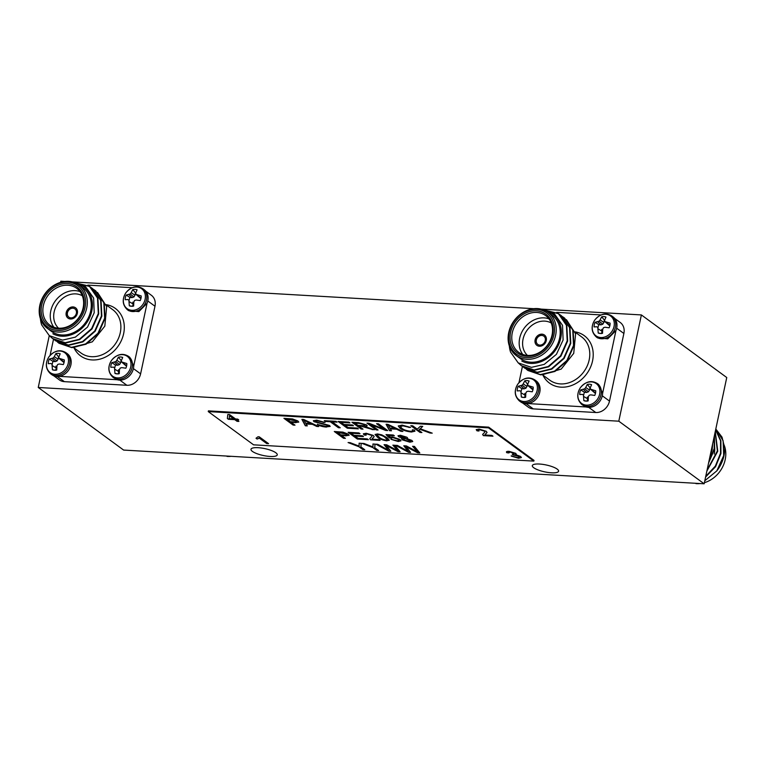<?xml version="1.0" encoding="UTF-8"?>
<svg xmlns="http://www.w3.org/2000/svg" width="765" height="765" viewBox="0 0 765 765"><rect width="100%" height="100%" fill="white"/><g stroke="black" fill="none" stroke-linecap="round" stroke-linejoin="round"><path stroke-width="1.15" d="M533.855 461.113L488.519 427.865L208.252 411.589L253.588 444.828L533.855 461.113L534.008 460.387L488.672 427.147L208.405 410.872L208.252 411.589M410.566 452.402L408.51 452.278L395.524 445.307L397.427 445.421L408.185 451.388L403.786 445.785L406.387 445.938L417.566 451.933L412.565 446.301L414.467 446.406L419.803 452.937L417.728 452.813L406.062 446.674L410.566 452.402M378.627 450.547L376.743 450.432L372.842 447.573L361.912 443.356L364.016 443.48L372.947 446.923L372.947 443.996L375.051 444.121L374.726 447.688L378.627 450.547M326.502 427.09C322.581 426.784 319.531 425.904 317.351 424.46L325.584 426.315C327.764 426.44 328.453 426.134 327.659 425.369L314.004 421.687L313.334 420.769L316.72 420.148L325.02 422.481L317.858 420.941C315.802 420.807 315.151 421.094 315.897 421.811L329.505 425.455L330.174 426.43L326.55 426.851C322.629 426.535 319.579 425.665 317.399 424.221M328.042 425.789L327.707 425.13L314.004 421.687M315.591 421.18L315.897 421.811M358.336 428.859L347.31 428.218L338.111 421.467L348.897 422.098L349.978 422.882L341.056 422.366L343.925 424.47L352.378 424.957L353.449 425.751L345.005 425.264L348.113 427.539L357.265 428.065L358.336 428.859M378.044 430.007L376.17 429.892L366.961 423.141L368.959 423.255L383.915 429.079L376.581 423.705L378.455 423.81L387.664 430.561L385.656 430.446L370.709 424.632L378.044 430.007M410.27 431.231C412.651 431.259 413.349 430.781 412.345 429.815L414.458 430.102L414.926 431.221L411.407 432.024C406.129 431.374 402.285 430.073 399.885 428.123L398.259 426L402.132 425.101L410.642 427.453L403.126 425.885L400.372 426.478L401.759 428.228C403.442 429.691 406.272 430.695 410.27 431.231M412.756 430.532L412.345 429.815M398.24 441.51L390.953 439.311L397.264 440.812L398.919 440.363L398.125 439.34L393.009 437.657L389.328 437.963L386.019 434.587L393.286 435.008L394.367 435.792L388.668 435.467L390.265 437.092L392.579 436.987L399.942 439.416L400.975 440.831L398.24 441.51L391.001 439.072M398.919 440.238L398.173 439.1L393.057 437.417L391.345 438.173M364.781 449.744L362.906 449.629L359.005 446.77L348.075 442.553L350.179 442.677L359.11 446.119L359.11 443.193L361.204 443.318L360.879 446.875L364.781 449.744M345.378 438.364L343.495 438.249L334.295 431.498L342.93 432.12L348.218 434.109L349.127 435.323L341.668 435.639L345.378 438.364M371.981 439.177L379.019 439.588L380.09 440.372L370.48 439.818L369.772 438.622L372 436.26L371.455 435.304L367.076 433.965L365.441 434.348L366.129 435.209L364.13 435.008L363.356 433.841L366.196 433.267L373.349 435.428L374.161 436.691L372.029 438.88M259.249 436.825L268.582 443.662L266.708 443.557L259.411 438.202L257.088 439.043L256.017 438.249L258.034 436.748L259.249 436.825M238.91 421.429L237.035 421.324L234.759 419.66L228.429 419.287L227.358 418.503L227.817 414.487L229.586 414.592L235.563 418.981L237.676 419.096L238.747 419.889L236.643 419.765L238.91 421.429M508.658 452.67L506.889 452.737C505.866 451.752 506.583 451.283 509.041 451.331L515.696 453.329L515.534 454.592L520.554 456.418L521.386 457.566L518.507 458.254L511.202 456.055L517.58 457.556L519.282 457.116L518.689 456.322L512.808 454.859L512.254 454.104C514.08 454.18 514.577 453.875 513.764 453.186L510.045 452.029L508.888 452.937L506.889 452.737L506.459 451.895M514.166 453.616L513.812 452.947L510.045 452.029M508.629 452.258L508.888 452.937M516.27 454.142L515.534 454.592L516.27 454.018M484.838 434.989L491.876 435.4L492.956 436.184L483.337 435.629L482.639 434.434L484.867 432.072L484.312 431.116L479.942 429.777L478.307 430.159L478.995 431.011L476.997 430.819L476.222 429.653L479.053 429.079L486.205 431.24L487.018 432.502L484.895 434.692M368.367 439.693L357.341 439.053L348.132 432.302L358.919 432.933L359.999 433.717L351.087 433.2L353.956 435.304L362.4 435.792L363.471 436.586L355.027 436.098L358.144 438.374L367.286 438.909L368.367 439.693M421.907 432.55L420.033 432.445L410.824 425.694L412.698 425.799L417.288 429.165L420.358 426.248L422.749 426.382L420.243 428.763L432.225 433.153L430.073 433.028L419.746 429.242L418.713 430.207L421.907 432.55M402.256 439.837L401.472 438.823L402.801 438.288L398.718 436.767L398.01 435.811L400.42 435.256L406.961 437.274L407.554 438.058L406.645 438.508L411.905 440.42L412.727 441.539L409.897 442.189L402.256 439.837L401.52 438.699M386.889 440.85C382.271 440.057 379.096 438.814 377.365 437.111L375.07 434.51L377.461 433.927L381.754 434.836L386.985 437.666L389.28 440.277L386.937 440.611C382.318 439.818 379.144 438.575 377.422 436.872L377.365 437.111M391.489 430.781L389.538 430.666L386.096 424.259L387.932 424.365L402.906 431.45L400.956 431.336L396.624 429.222L390.313 428.859L391.489 430.781M363.031 429.136L361.157 429.022L351.948 422.27L358.584 422.653L366.445 424.824L367.19 425.818L364.771 426.449L374.286 429.787L361.357 426.287L358.967 426.153L363.031 429.136M340.272 427.807L338.398 427.702L330.27 421.735L325.345 421.458L324.264 420.664L335.998 421.343L337.069 422.137L332.144 421.85L340.272 427.807M307.281 425.895L305.321 425.78L301.888 419.363L303.715 419.469L318.699 426.554L316.748 426.44L312.416 424.336L306.105 423.973L307.281 425.895M390.858 451.254L388.802 451.13L375.825 444.169L377.728 444.274L388.477 450.25L384.078 444.647L386.688 444.8L397.857 450.795L392.866 445.154L394.769 445.268L400.105 451.79L398.03 451.675L386.363 445.526L390.858 451.254M295.003 425.177L293.129 425.072L283.92 418.321L292.555 418.943L297.843 420.932L298.752 422.137L291.293 422.462L295.003 425.177M704.163 483.786L618.799 421.19L38.25 387.473L123.614 450.069L704.163 483.786L726.75 377.528L641.386 314.931L541.171 309.117M557.178 469.098A13.435 3.519 -168 0 0 542.739 464.365A13.435 3.519 -168 0 0 532.316 465.627A13.435 3.519 -168 0 0 544.728 471.862A13.435 3.519 -168 0 0 558.593 471.211A13.435 3.519 -168 0 0 557.178 469.098M275.84 452.756A13.435 3.519 -168 0 0 261.401 448.022A13.435 3.519 -168 0 0 250.977 449.284A13.435 3.519 -168 0 0 263.38 455.519A13.435 3.519 -168 0 0 277.255 454.869A13.435 3.519 -168 0 0 275.84 452.756M38.25 387.473L49.266 335.634M60.598 282.323L60.837 281.214L64.872 281.453M618.799 421.19L641.386 314.931M533.779 308.687L72.273 281.883M133.406 368.577L140.607 373.856L154.979 306.239L147.779 300.961M140.607 373.856A12.795 10.672 126.3 0 1 126.875 385.283L119.828 380.119M57.308 376.485L64.356 381.649L126.875 385.283M64.356 381.649A12.795 10.672 126.3 0 1 59.354 379.889L53.693 375.739M145.713 291.121L151.374 295.28A12.795 10.672 126.3 0 1 154.979 306.239M602.313 395.811L609.504 401.09L623.877 333.473L616.676 328.195M609.504 401.09A12.795 10.672 126.3 0 1 595.782 412.517L588.734 407.353M526.215 403.719L533.253 408.883L595.782 412.517M533.253 408.883A12.795 10.672 126.3 0 1 528.261 407.123L522.591 402.973M614.611 318.355L620.281 322.514A12.795 10.672 126.3 0 1 623.877 333.473M227.004 456.389A26.861 22.405 -53.7 0 0 231.221 456.313M215.347 455.395L228.343 456.15M541.83 335.453A5.116 4.265 126.3 0 1 543.829 336.151A5.116 4.265 126.3 0 1 544.25 342.806A5.116 4.265 126.3 0 1 537.785 344.403A5.116 4.265 126.3 0 1 536.724 338.847A5.116 4.265 126.3 0 1 541.83 335.453M597.608 337.92L607.754 338.838L615.959 330.528A13.043 10.882 -53.7 0 0 616.705 328.061A13.043 10.882 -53.7 0 0 613.033 316.882L611.751 315.935A13.043 10.882 126.3 0 1 615.423 327.124A13.043 10.882 126.3 0 1 601.414 338.771A13.043 10.882 126.3 0 1 596.317 336.983L597.599 337.92M601.051 314.931L556.757 312.359M522.428 366.416L518.986 382.605M528.156 403.585A13.043 10.882 -53.7 0 0 539.813 392.043A13.043 10.882 -53.7 0 0 536.141 380.865L534.85 379.918A13.043 10.882 126.3 0 1 538.522 391.106A13.043 10.882 126.3 0 1 524.522 402.753A13.043 10.882 126.3 0 1 519.425 400.965L520.716 401.912A13.043 10.882 -53.7 0 0 528.156 403.585L586.086 406.961L581.945 404.599C576.973 399.856 576.437 394.224 580.339 387.712C585.77 381.381 591.441 379.995 597.379 383.552A13.043 10.882 126.3 0 1 601.051 394.73A13.043 10.882 126.3 0 1 587.042 406.387A13.043 10.882 126.3 0 1 581.945 404.599M586.086 406.951A13.043 10.882 -53.7 0 0 602.332 395.677A13.043 10.882 -53.7 0 0 602.629 393.181L598.66 384.499L597.379 383.552M602.638 393.181L615.959 330.528M538.703 308.678L558.287 313.459L566.416 325.297L567.209 340.798L560.525 355.868L548.228 366.512L534.094 369.954L521.434 365.727L518.431 363.059M559.205 314.214L561.453 315.782L569.581 327.611L570.374 343.122L563.69 358.183L551.393 368.835L537.25 372.278L524.589 368.041L523.069 366.818M562.361 316.538L564.608 318.097L572.736 329.935L573.54 345.436L566.855 360.506L554.548 371.149L540.406 374.592L527.735 370.356L526.224 369.132M539.918 308.859L558.68 313.746L566.817 325.584L567.611 341.085L560.927 356.155L548.62 366.808L534.467 370.25L521.634 365.871M561.032 315.457L569.973 327.908L570.767 343.409L564.082 358.479L551.785 369.122L537.652 372.565L524.79 368.195M564.188 317.771L573.138 330.222L573.932 345.723L567.248 360.793L554.95 371.446L540.807 374.888L527.955 370.509M543.58 309.854L554.501 313.937L562.524 325.316L563.107 339.985L556.423 354.338L544.231 364.389L531.446 367.353L518.221 362.906L510.551 352.072A31.977 26.67 126.3 0 1 509.327 345.952M511.288 350.16L516.222 355.562M521.797 361.003A28.142 23.466 -53.7 0 0 558.23 345.484A28.142 23.466 -53.7 0 0 545.942 310.944M516.27 355.601L520.257 358.517A26.861 22.405 -53.7 0 0 554.204 350.112A26.861 22.405 -53.7 0 0 552.024 315.199L548.036 312.273A26.861 22.405 126.3 0 1 550.226 347.186A26.861 22.405 126.3 0 1 516.27 355.601A26.861 22.405 126.3 0 1 508.715 332.574A26.861 22.405 126.3 0 1 548.036 312.273M509.26 332.22A25.58 21.334 -53.7 0 0 538.302 355.084A25.58 21.334 -53.7 0 0 547.195 313.258A25.58 21.334 -53.7 0 0 509.26 332.22M510.599 332.306A24.05 20.053 126.3 0 1 546.258 314.472A24.05 20.053 126.3 0 1 537.9 353.793A24.05 20.053 126.3 0 1 510.599 332.306M543.255 374.515L561.233 369.055L573.731 353.353L575.596 333.836L566.406 319.665M522.791 354.472A22.768 18.991 126.3 0 1 519.684 338.207A22.768 18.991 126.3 0 1 548.916 318.833M512.282 332.785A22.768 18.991 -53.7 0 0 518.689 352.302A22.768 18.991 -53.7 0 0 547.472 345.168A22.768 18.991 -53.7 0 0 545.617 315.572A22.768 18.991 -53.7 0 0 512.282 332.785M551.23 322.983A20.215 16.859 -53.7 0 0 523.05 339.172A20.215 16.859 -53.7 0 0 527.448 355.419M541.974 334.162A6.397 5.336 -53.7 0 0 535.596 338.407A6.397 5.336 -53.7 0 0 536.915 345.359A6.397 5.336 -53.7 0 0 544.996 343.351A6.397 5.336 -53.7 0 0 544.479 335.041A6.397 5.336 -53.7 0 0 541.974 334.162M523.901 401.51A12.326 10.28 126.3 0 1 518.288 383.523A12.326 10.28 126.3 0 1 536.925 384.604A12.326 10.28 126.3 0 1 523.901 401.51M523.193 383.867L524.78 380.798A8.941 7.459 126.3 0 1 529.093 381.047L527.745 384.135L527.907 385.522L533.205 387.128A8.941 7.459 126.3 0 1 532.211 391.804L528.166 391.221L526.597 391.68L525.832 393.162L525.651 397.264A8.941 7.459 126.3 0 1 522.82 397.408A8.941 7.459 126.3 0 1 521.328 397.016L520.898 391.345L519.817 390.733L517.216 390.925A8.941 7.459 126.3 0 1 518.211 386.258L522.208 385.187L523.193 383.867L526.999 386.421L527.496 384.087L524.78 380.798M521.328 397.016L524.637 397.542M529.208 386.296L533.042 389.337M527.907 385.522L532.239 389.299M522.208 385.187L525.928 388.18L526.999 386.421M520.86 385.809L524.121 388.821L525.928 388.18M518.211 386.258L521.96 388.697L524.121 388.821M521.96 388.697A7.392 6.168 -53.7 0 0 521.194 391.441M519.817 390.733L520.898 391.345M521.271 392.894L525.134 395.209L524.828 393.373M524.656 397.437L525.134 395.209M586.42 405.144A12.326 10.28 126.3 0 1 580.817 387.157A12.326 10.28 126.3 0 1 599.444 388.238A12.326 10.28 126.3 0 1 586.42 405.144M585.713 387.501L587.3 384.432A8.941 7.459 126.3 0 1 591.613 384.68L590.274 387.769L590.427 389.156L595.725 390.762A8.941 7.459 126.3 0 1 594.74 395.428L590.685 394.855L589.117 395.314L588.352 396.796L588.17 400.898A8.941 7.459 126.3 0 1 585.34 401.042A8.941 7.459 126.3 0 1 583.848 400.64L583.418 394.979L582.337 394.367L579.736 394.558A8.941 7.459 126.3 0 1 580.731 389.892L584.728 388.821L585.713 387.501L589.519 390.054L590.016 387.721L587.3 384.432M583.848 400.64L587.157 401.176M591.727 389.921L595.562 392.971M590.427 389.156L594.759 392.923M584.728 388.821L588.457 391.804L589.519 390.054M583.379 389.442L586.64 392.455L588.457 391.804M580.731 389.892L584.479 392.33L586.64 392.455M584.479 392.33A7.392 6.168 -53.7 0 0 583.714 395.075M582.337 394.367L583.418 394.979M583.791 396.528L587.654 398.842L587.348 397.006M587.176 401.07L587.654 398.842M600.793 337.528A12.326 10.28 126.3 0 1 595.189 319.541A12.326 10.28 126.3 0 1 613.817 320.621A12.326 10.28 126.3 0 1 600.793 337.528M600.085 319.885L601.673 316.815A8.941 7.459 126.3 0 1 605.985 317.064L604.646 320.153L604.799 321.539L610.097 323.146A8.941 7.459 126.3 0 1 609.112 327.812L605.058 327.238L603.489 327.697L602.724 329.18L602.543 333.282A8.941 7.459 126.3 0 1 599.712 333.425A8.941 7.459 126.3 0 1 598.22 333.033L597.79 327.363L596.71 326.751L594.109 326.942A8.941 7.459 126.3 0 1 595.103 322.275L599.1 321.204L600.085 319.885L603.891 322.438L604.388 320.105L601.673 316.815M598.22 333.033L601.529 333.559M606.1 322.314L609.935 325.355M604.799 321.539L609.131 325.307M599.1 321.204L602.83 324.188L603.891 322.438M597.752 321.826L601.013 324.838L602.83 324.188M595.103 322.275L598.852 324.714L601.013 324.838M598.852 324.714A7.392 6.168 -53.7 0 0 598.087 327.458M596.71 326.751L597.79 327.363M598.163 328.912L602.026 331.226L601.72 329.39M601.548 333.454L602.026 331.226M544.527 335.08A6.397 5.336 -53.7 0 0 542.089 334.248A6.397 5.336 -53.7 0 0 535.73 338.446A6.397 5.336 -53.7 0 0 536.973 345.397M72.924 308.219A5.116 4.265 126.3 0 1 74.922 308.926A5.116 4.265 126.3 0 1 75.343 315.572A5.116 4.265 126.3 0 1 68.879 317.179A5.116 4.265 126.3 0 1 67.827 311.613A5.116 4.265 126.3 0 1 72.924 308.219M127.411 309.749C122.438 305.005 121.903 299.383 125.804 292.861C131.236 286.54 136.906 285.154 142.845 288.701A13.043 10.882 126.3 0 1 146.517 299.89A13.043 10.882 126.3 0 1 132.508 311.546A13.043 10.882 126.3 0 1 127.411 309.749L128.702 310.695L138.857 311.613L147.052 303.303L133.732 365.947L129.754 357.265L128.472 356.318A13.043 10.882 126.3 0 1 132.144 367.506A13.043 10.882 126.3 0 1 118.135 379.153A13.043 10.882 126.3 0 1 113.038 377.365L117.179 379.727A13.043 10.882 -53.7 0 0 133.435 368.453A13.043 10.882 -53.7 0 0 133.722 365.957M132.144 287.697L87.851 285.125M53.521 339.182L50.088 355.371M59.249 376.351A13.043 10.882 -53.7 0 0 70.906 364.819A13.043 10.882 -53.7 0 0 67.234 353.631L65.953 352.694A13.043 10.882 126.3 0 1 69.625 363.872A13.043 10.882 126.3 0 1 55.615 375.529A13.043 10.882 126.3 0 1 50.519 373.731L51.81 374.678A13.043 10.882 -53.7 0 0 59.249 376.351M59.249 376.361L117.179 379.727M69.797 281.453L89.381 286.225L97.509 298.063L98.302 313.564L91.618 328.634L79.321 339.287L65.188 342.73L52.527 338.503L49.524 335.835M90.299 286.99L92.546 288.548L100.674 300.387L101.468 315.888L94.784 330.958L82.486 341.601L68.343 345.044L55.682 340.808L54.162 339.584M93.454 289.304L95.701 290.863L103.839 302.701L104.633 318.202L97.949 333.272L85.642 343.925L71.499 347.358L58.829 343.122L57.327 341.898M71.021 281.625L89.773 286.521L97.91 298.35L98.704 313.86L92.02 328.921L79.713 339.574L65.57 343.016L52.728 338.637M92.125 288.223L101.066 300.674L101.86 316.175L95.176 331.245L82.878 341.888L68.745 345.331L55.883 340.961M95.29 290.547L104.231 302.988L105.025 318.489L98.341 333.559L86.043 344.212L71.9 347.654L59.048 343.275M74.674 282.62L85.594 286.703L93.626 298.082L94.2 312.761L87.516 327.104L75.324 337.155L62.539 340.129L49.314 335.672L41.645 324.838A31.977 26.67 126.3 0 1 40.421 318.718M42.381 322.935L47.315 328.328M52.89 333.77A28.142 23.466 -53.7 0 0 89.323 318.25A28.142 23.466 -53.7 0 0 77.035 283.71M47.363 328.367L51.351 331.293A26.861 22.405 -53.7 0 0 85.298 322.878A26.861 22.405 -53.7 0 0 83.117 287.965L79.139 285.049A26.861 22.405 126.3 0 1 81.32 319.952A26.861 22.405 126.3 0 1 47.363 328.367A26.861 22.405 126.3 0 1 39.809 305.34A26.861 22.405 126.3 0 1 79.139 285.049M40.354 304.996A25.58 21.334 -53.7 0 0 69.405 327.85A25.58 21.334 -53.7 0 0 78.288 286.024A25.58 21.334 -53.7 0 0 40.354 304.996M41.693 305.072A24.05 20.053 126.3 0 1 77.351 287.238A24.05 20.053 126.3 0 1 68.993 326.559A24.05 20.053 126.3 0 1 41.693 305.072M74.348 347.281L92.326 341.821L104.824 326.129L106.689 306.602L97.509 292.44M53.885 327.238A22.768 18.991 126.3 0 1 50.777 310.982A22.768 18.991 126.3 0 1 80.019 291.599M43.376 305.551A22.768 18.991 -53.7 0 0 49.782 325.068A22.768 18.991 -53.7 0 0 78.566 317.934A22.768 18.991 -53.7 0 0 76.71 288.348A22.768 18.991 -53.7 0 0 43.376 305.551M82.324 295.759A20.215 16.859 -53.7 0 0 54.143 311.938A20.215 16.859 -53.7 0 0 58.542 328.185M73.067 306.928A6.397 5.336 -53.7 0 0 66.689 311.173A6.397 5.336 -53.7 0 0 68.009 318.125A6.397 5.336 -53.7 0 0 76.089 316.117A6.397 5.336 -53.7 0 0 75.572 307.807A6.397 5.336 -53.7 0 0 73.067 306.928M54.994 374.286A12.326 10.28 126.3 0 1 49.39 356.289A12.326 10.28 126.3 0 1 68.018 357.37A12.326 10.28 126.3 0 1 54.994 374.286M54.286 356.643L55.874 353.564A8.941 7.459 126.3 0 1 60.186 353.812L58.848 356.901L59.001 358.288L64.298 359.904A8.941 7.459 126.3 0 1 63.313 364.57L59.259 363.987L57.691 364.446L56.926 365.928L56.744 370.031A8.941 7.459 126.3 0 1 53.913 370.174A8.941 7.459 126.3 0 1 52.431 369.782L51.991 364.121L50.911 363.509L48.31 363.7A8.941 7.459 126.3 0 1 49.304 359.034L53.301 357.953L54.286 356.643L58.092 359.187L58.589 356.863L55.874 353.564M52.431 369.782L55.73 370.308M60.301 359.062L64.136 362.113M59.001 358.288L63.332 362.065M53.301 357.953L57.031 360.946L58.092 359.187M51.953 358.575L55.214 361.587L57.031 360.946M49.304 359.034L53.053 361.463L55.214 361.587M53.053 361.463A7.392 6.168 -53.7 0 0 52.288 364.216M50.911 363.509L51.991 364.121M52.364 365.67L56.227 367.975L55.922 366.139M55.749 370.203L56.227 367.975M117.514 377.91A12.326 10.28 126.3 0 1 111.91 359.923A12.326 10.28 126.3 0 1 130.538 361.003A12.326 10.28 126.3 0 1 117.514 377.91M116.806 360.267L118.393 357.198A8.941 7.459 126.3 0 1 122.706 357.446L121.367 360.535L121.52 361.922L126.818 363.528A8.941 7.459 126.3 0 1 125.833 368.195L121.778 367.621L120.21 368.08L119.445 369.562L119.264 373.664A8.941 7.459 126.3 0 1 116.433 373.808A8.941 7.459 126.3 0 1 114.951 373.416L114.511 367.745L113.43 367.133L110.839 367.324A8.941 7.459 126.3 0 1 111.824 362.658L115.821 361.587L116.806 360.267L120.612 362.82L121.109 360.487L118.393 357.198M114.951 373.416L118.25 373.942M122.821 362.696L126.655 365.737M121.52 361.922L125.852 365.689M115.821 361.587L119.55 364.57L120.612 362.82M114.473 362.208L117.734 365.221L119.55 364.57M111.824 362.658L115.572 365.096L117.734 365.221M115.572 365.096A7.392 6.168 -53.7 0 0 114.807 367.841M113.43 367.133L114.511 367.745M114.893 369.294L118.747 371.608L118.441 369.772M118.279 373.836L118.747 371.608M147.043 303.303A13.043 10.882 -53.7 0 0 147.808 300.836A13.043 10.882 -53.7 0 0 144.136 289.648L142.845 288.701M131.886 310.303A12.326 10.28 126.3 0 1 126.282 292.307A12.326 10.28 126.3 0 1 144.91 293.387A12.326 10.28 126.3 0 1 131.886 310.303M131.178 292.651L132.766 289.581A8.941 7.459 126.3 0 1 137.078 289.83L135.74 292.918L135.893 294.305L141.19 295.921A8.941 7.459 126.3 0 1 140.205 300.588L136.151 300.004L134.583 300.463L133.818 301.945L133.636 306.048A8.941 7.459 126.3 0 1 130.805 306.191A8.941 7.459 126.3 0 1 129.323 305.799L128.883 300.138L127.803 299.526L125.211 299.717A8.941 7.459 126.3 0 1 126.196 295.041L130.193 293.97L131.178 292.651L134.984 295.204L135.482 292.871L132.766 289.581M129.323 305.799L132.622 306.325M137.193 295.08L141.028 298.12M135.893 294.305L140.225 298.082M130.193 293.97L133.923 296.963L134.984 295.204M128.845 294.592L132.106 297.604L133.923 296.963M126.196 295.041L129.945 297.48L132.106 297.604M129.945 297.48A7.392 6.168 -53.7 0 0 129.18 300.224M127.803 299.526L128.883 300.138M129.256 301.678L133.12 303.992L132.814 302.156M132.651 306.22L133.12 303.992M75.63 307.855A6.397 5.336 -53.7 0 0 73.182 307.014A6.397 5.336 -53.7 0 0 66.823 311.221A6.397 5.336 -53.7 0 0 68.066 318.164M709.872 456.954L712.167 449.801L712.674 443.757M704.814 480.745L716.824 470.867L723.7 455.548L723.126 440.755L715.801 429.06M705.741 476.356L715.38 466.067L720.534 453.224L720.553 440.764L715.619 429.911M707.051 470.226L717.379 450.91L715.179 431.948M708.849 461.764L714.214 448.586L714.261 436.289M684.254 482.629L697.25 483.384M716.824 470.867A31.977 26.67 -53.7 0 0 724.685 447.908L722.045 437.169L715.81 429.012M705.598 477.025L715.581 466.66L720.936 453.511L720.879 440.745L715.648 429.748M706.87 471.077L717.771 451.197L715.256 431.603M708.572 463.045L714.615 448.883L714.424 435.524M710.417 454.362L712.234 445.813M704.402 482.677A26.861 22.405 -53.7 0 0 725.191 459.66A26.861 22.405 -53.7 0 0 724.006 444.781M695.911 483.614A26.861 22.405 -53.7 0 0 700.128 483.547M714.223 454.018A22.768 18.991 -53.7 0 0 714.567 446.435M488.519 427.865L488.672 427.147M238.546 421.171L237.035 421.324M237.083 421.085L234.759 419.66M234.817 419.411L228.429 419.287M228.477 419.048L227.358 418.503M227.406 418.254L227.836 414.496M238.393 419.622L236.643 419.765M233.688 418.866L229.577 415.577L229.204 418.608L233.688 418.866L229.529 415.816M521.395 457.441L518.507 458.254M518.565 458.015L511.25 455.816M519.282 456.992L518.689 456.322M518.737 456.083L513.975 454.85M514.032 454.601L512.808 454.859M512.866 454.62L512.311 454.114M514.223 453.511L513.812 452.947M510.092 451.79L508.935 452.689M506.937 452.498L506.506 451.78M268.219 443.394L266.708 443.557M266.755 443.308L259.411 438.202M259.459 437.963L257.088 439.043M257.145 438.794L256.304 438.182M492.593 435.916L483.337 435.629M483.394 435.39L482.677 434.31M484.876 431.957L484.312 431.116M484.369 430.877L479.942 429.777M479.99 429.538L478.364 430.035M478.641 430.733L476.997 430.819M477.044 430.58L476.27 429.538M487.037 432.378L485.842 433.841M485.899 433.602L484.895 434.75M379.727 440.114L370.48 439.818M370.528 439.579L369.811 438.498M372.01 436.146L371.455 435.304M371.503 435.065L367.076 433.965M367.133 433.726L365.498 434.233M365.785 434.922L364.13 435.008M364.188 434.769L363.404 433.726M374.171 436.566L372.985 438.029M373.033 437.79L372.029 438.938M368.003 439.426L357.341 439.053M357.389 438.814L348.544 432.33M359.636 433.449L351.087 433.2M363.117 436.318L355.027 436.098M345.015 438.096L343.495 438.249M343.552 438.01L334.707 431.527M349.136 435.199L345.484 435.859M345.531 435.62L341.668 435.639M346.947 434.625L346.449 433.793L341.19 432.378L337.298 432.158L340.597 434.855L344.518 435.084C346.841 435.228 347.463 434.874 346.392 434.042L337.241 432.397M346.449 433.793L347.004 434.51M421.544 432.282L420.033 432.445M420.081 432.196L411.235 425.713M422.557 426.373L420.243 428.763M431.441 432.856L430.073 433.028M430.121 432.78L419.746 429.242M419.794 429.002L418.713 430.207M364.417 449.476L362.906 449.629M362.954 449.39L359.005 446.77M359.062 446.531L348.869 442.6M359.148 443.193L359.11 446.119M398.718 436.767L402.801 438.288M398.766 436.528L398.058 435.696M407.554 437.934L406.645 438.508M412.727 441.415L409.897 442.189M409.944 441.95L402.304 439.598M410.604 440.956L410.078 440.066L405.24 438.527L403.614 439.062M405.507 437.618L401.434 435.715L400.621 436.614M401.434 435.715L400.564 436.853L400.21 436.174M405.134 436.92L401.386 435.964M400.564 436.853L404.274 438.068L405.087 437.159L405.574 437.504M405.182 438.766C403.432 438.785 403.079 439.177 404.121 439.942L408.94 441.482L410.614 441.08L405.24 438.527M403.604 438.938L404.121 439.942M391.384 437.924L389.328 437.963M389.375 437.723L386.325 434.606M394.004 435.534L388.668 435.467M400.984 440.707L398.297 441.271M377.422 436.872L375.118 434.386M389.289 440.152L386.937 440.611M387.272 439.626L385.158 437.322C383.982 436.06 381.725 435.084 378.398 434.377L377.126 434.903M378.34 434.625L377.078 435.027L379.239 437.217C380.415 438.469 382.663 439.445 385.981 440.152L387.272 439.751L385.111 437.561C383.925 436.308 381.678 435.323 378.34 434.625L378.398 434.377M412.804 430.418L412.622 429.853M414.946 431.097L411.407 432.024M411.455 431.776C406.177 431.135 402.342 429.834 399.932 427.884L399.885 428.123M399.932 427.884L398.288 425.885M410.203 427.233L409.007 427.52M409.055 427.281L403.126 425.885M403.184 425.646L400.411 426.373M391.336 430.532L389.538 430.666M389.586 430.427L386.287 424.269M402.323 431.173L400.956 431.336M401.013 431.097L396.624 429.222M396.681 428.983L390.313 428.859M394.931 428.4L388.027 424.766L389.854 428.104L394.931 428.4L387.97 425.015M377.68 429.739L376.17 429.892M376.217 429.653L367.372 423.169M376.992 423.724L383.915 429.079M387.3 430.293L385.656 430.446M385.703 430.207L370.709 424.632M362.667 428.869L361.157 429.022M361.204 428.782L352.359 422.299M367.2 425.694L364.771 426.449M373.55 429.5L372.153 429.662M372.211 429.423L361.357 426.287M361.405 426.048L358.967 426.153M364.972 425.149L364.628 424.479L359.837 423.208L354.95 422.93L357.886 425.359L362.294 425.617C364.628 425.809 365.383 425.503 364.58 424.718L359.789 423.456L354.903 423.169M364.628 424.479L365.029 425.034M357.972 428.591L347.31 428.218M347.367 427.979L338.522 421.496M349.615 422.615L341.056 422.366M353.086 425.483L345.005 425.264M339.918 427.549L338.398 427.702M338.455 427.463L330.27 421.735M330.317 421.496L325.345 421.458M325.393 421.209L324.676 420.683M336.705 421.869L332.144 421.85M328.108 425.684L327.707 425.13M314.052 421.448L313.382 420.654M324.647 422.242L323.26 422.462M323.318 422.223L317.858 420.941M317.915 420.693C315.849 420.568 315.199 420.855 315.955 421.572M330.184 426.306L326.55 426.851M307.128 425.636L305.321 425.78M305.378 425.541L302.07 419.373M318.106 426.277L316.748 426.44M316.796 426.201L312.416 424.336M312.464 424.097L306.105 423.973M310.724 423.514L303.81 419.88L305.646 423.217L310.724 423.514L303.762 420.119M378.264 450.279L376.743 450.432M376.801 450.193L372.842 447.573M372.899 447.334L362.706 443.404M372.985 443.996L372.947 446.923M390.666 450.996L388.802 451.13M388.849 450.891L376.39 444.197M387.444 449.036L388.477 450.25M387.501 448.797L384.326 444.656M393.143 445.173L397.857 450.795M399.894 451.532L398.03 451.675M398.077 451.427L386.363 445.526M410.365 452.144L408.51 452.278M408.558 452.039L396.088 445.345M407.152 450.183L408.185 451.388M407.2 449.944L404.025 445.804M412.842 446.311L417.566 451.933M419.593 452.679L417.728 452.813M417.786 452.574L406.062 446.674M294.64 424.919L293.129 425.072M293.177 424.833L284.331 418.34M298.761 422.012L295.108 422.682M295.156 422.443L291.293 422.462M296.571 421.448L296.074 420.616L290.815 419.201L286.923 418.981L290.222 421.678L294.152 421.898C296.466 422.051 297.088 421.697 296.017 420.855L286.875 419.22M296.074 420.616L296.638 421.333M575.06 331.867A29.424 24.537 126.3 0 1 592.55 360.889A29.424 24.537 126.3 0 1 569.552 386.162A29.424 24.537 126.3 0 1 542.921 375.137M542.156 374.582L549.853 380.224A26.861 22.405 -53.7 0 0 589.174 359.923A26.861 22.405 -53.7 0 0 581.62 336.896L575.146 332.153M106.153 304.642A29.424 24.537 126.3 0 1 123.643 333.655A29.424 24.537 126.3 0 1 100.645 358.938A29.424 24.537 126.3 0 1 74.014 347.903M73.258 347.348L80.947 352.99A26.861 22.405 -53.7 0 0 120.277 332.689A26.861 22.405 -53.7 0 0 112.713 309.662L106.239 304.919M519.425 400.965C514.453 396.222 513.917 390.59 517.819 384.078C523.25 377.747 528.921 376.37 534.85 379.918M596.317 336.983C591.345 332.24 590.81 326.607 594.711 320.095C600.143 313.765 605.813 312.378 611.751 315.935M50.519 373.731C45.546 368.988 45.011 363.365 48.912 356.844C54.344 350.523 60.014 349.136 65.953 352.694M113.038 377.365C108.066 372.622 107.53 366.99 111.432 360.478C116.863 354.147 122.543 352.761 128.472 356.318"/></g></svg>
